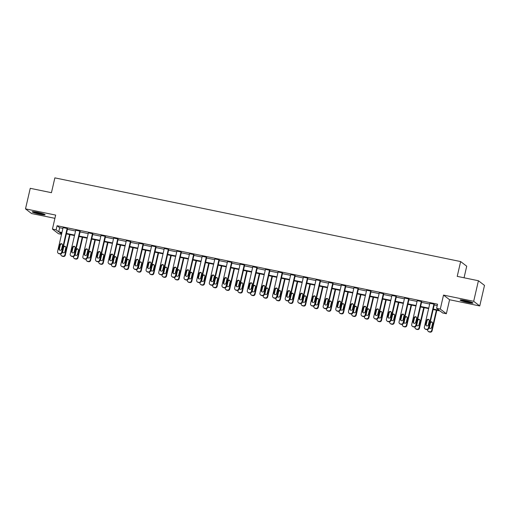 <?xml version="1.0" encoding="UTF-8"?>
<svg xmlns="http://www.w3.org/2000/svg" width="510" height="510" viewBox="0 0 510 510"><rect width="100%" height="100%" fill="white"/><g stroke="black" fill="none" stroke-linecap="round" stroke-linejoin="round"><path stroke-width="0.76" d="M37.389 212.307A6.617 0.682 13 0 1 45.122 214.78A6.617 0.682 13 0 1 39.952 214.27A6.617 0.682 13 0 1 32.219 211.803A6.617 0.682 13 0 1 37.389 212.307M465.298 300.562A6.617 0.682 13 0 1 473.031 303.029A6.617 0.682 13 0 1 467.861 302.526A6.617 0.682 13 0 1 460.128 300.052A6.617 0.682 13 0 1 465.298 300.562M61.531 234.351L58.503 233.727L52.434 229.079L55.66 215.092L25.5 208.877L30.249 188.311L51.446 192.684L54.87 177.875L460.645 261.566L457.221 276.369L478.425 280.742L484.5 285.396L479.751 305.955L473.675 301.308L443.522 295.086L440.289 309.073L446.365 313.72L442.674 312.962L440.073 310.966L433.149 309.538M478.425 280.742L473.675 301.308M25.5 208.877L31.575 213.524L54.908 218.337M443.522 295.086L449.59 299.74L479.751 305.955M449.59 299.74L446.365 313.72M464.049 277.778L466.72 266.214L460.645 261.566M70.813 255.79L71.221 256.109A1.696 1.645 127.4 0 0 71.872 256.402L72.681 256.568A1.696 1.645 127.4 0 0 74.683 255.261L80.197 231.393L79.783 231.075L74.275 254.949A1.696 1.645 -52.6 0 1 72.273 256.256L71.464 256.09A1.696 1.645 -52.6 0 1 70.221 254.107L75.729 230.239L79.783 231.075M96.103 261.012L96.517 261.324A1.696 1.645 127.4 0 0 97.168 261.624L97.977 261.789A1.696 1.645 127.4 0 0 99.979 260.476L105.493 236.608L105.079 236.296L99.571 260.164A1.696 1.645 -52.6 0 1 97.569 261.477L96.76 261.305A1.696 1.645 -52.6 0 1 95.517 259.329L101.025 235.454L105.079 236.296M121.399 266.226L121.814 266.539A1.696 1.645 127.4 0 0 122.464 266.838L123.273 267.004A1.696 1.645 127.4 0 0 125.275 265.697L130.783 241.823L130.375 241.51L124.867 265.378A1.696 1.645 -52.6 0 1 122.865 266.692L122.056 266.526A1.696 1.645 -52.6 0 1 120.813 264.543L126.321 240.675L130.375 241.51M146.695 271.441L147.103 271.76A1.696 1.645 127.4 0 0 147.76 272.053L148.569 272.225A1.696 1.645 127.4 0 0 150.571 270.912L156.079 247.044L155.671 246.725L150.157 270.6A1.696 1.645 -52.6 0 1 148.161 271.906L147.345 271.741A1.696 1.645 -52.6 0 1 146.109 269.758L151.617 245.89L155.671 246.725M171.991 276.662L172.399 276.975A1.696 1.645 127.4 0 0 173.056 277.274L173.865 277.44A1.696 1.645 127.4 0 0 175.867 276.127L181.375 252.259L180.967 251.946L175.453 275.814A1.696 1.645 -52.6 0 1 173.451 277.128L172.641 276.955A1.696 1.645 -52.6 0 1 171.398 274.979L176.913 251.111L180.967 251.946M197.287 281.877L197.695 282.189A1.696 1.645 127.4 0 0 198.345 282.489L199.161 282.655A1.696 1.645 127.4 0 0 201.163 281.348L206.671 257.474L206.263 257.161L200.749 281.029A1.696 1.645 -52.6 0 1 198.747 282.342L197.937 282.177A1.696 1.645 -52.6 0 1 196.694 280.194L202.209 256.326L206.263 257.161M222.583 287.092L222.991 287.41A1.696 1.645 127.4 0 0 223.641 287.704L224.457 287.876A1.696 1.645 127.4 0 0 226.453 286.563L231.967 262.695L231.559 262.376L226.045 286.25A1.696 1.645 -52.6 0 1 224.043 287.557L223.233 287.391A1.696 1.645 -52.6 0 1 221.99 285.415L227.505 261.541L231.559 262.376M247.879 292.313L248.287 292.625A1.696 1.645 127.4 0 0 248.937 292.925L249.747 293.091A1.696 1.645 127.4 0 0 251.749 291.777L257.263 267.909L256.849 267.597L251.341 291.465A1.696 1.645 -52.6 0 1 249.339 292.778L248.529 292.606A1.696 1.645 -52.6 0 1 247.286 290.63L252.794 266.762L256.849 267.597M273.169 297.528L273.583 297.84A1.696 1.645 127.4 0 0 274.233 298.14L275.043 298.305A1.696 1.645 127.4 0 0 277.045 296.998L282.559 273.124L282.145 272.812L276.637 296.68A1.696 1.645 -52.6 0 1 274.635 297.993L273.825 297.827A1.696 1.645 -52.6 0 1 272.582 295.845L278.09 271.977L282.145 272.812M298.465 302.742L298.879 303.061A1.696 1.645 127.4 0 0 299.529 303.354L300.339 303.526A1.696 1.645 127.4 0 0 302.341 302.213L307.849 278.345L307.441 278.026L301.933 301.901A1.696 1.645 -52.6 0 1 299.931 303.208L299.121 303.042A1.696 1.645 -52.6 0 1 297.878 301.066L303.386 277.191L307.441 278.026M323.761 307.963L324.175 308.276A1.696 1.645 127.4 0 0 324.825 308.575L325.635 308.741A1.696 1.645 127.4 0 0 327.637 307.428L333.145 283.56L332.737 283.248L327.229 307.116A1.696 1.645 -52.6 0 1 325.227 308.429L324.411 308.257A1.696 1.645 -52.6 0 1 323.174 306.28L328.682 282.412L332.737 283.248M349.057 313.178L349.465 313.491A1.696 1.645 127.4 0 0 350.121 313.79L350.931 313.956A1.696 1.645 127.4 0 0 352.933 312.649L358.441 288.775L358.033 288.462L352.518 312.33A1.696 1.645 -52.6 0 1 350.517 313.644L349.707 313.478A1.696 1.645 -52.6 0 1 348.47 311.495L353.978 287.627L358.033 288.462M374.353 318.393L374.761 318.712A1.696 1.645 127.4 0 0 375.417 319.005L376.227 319.177A1.696 1.645 127.4 0 0 378.229 317.864L383.737 293.996L383.329 293.677L377.814 317.551A1.696 1.645 -52.6 0 1 375.813 318.858L375.003 318.693A1.696 1.645 -52.6 0 1 373.76 316.716L379.274 292.842L383.329 293.677M399.649 323.614L400.057 323.926A1.696 1.645 127.4 0 0 400.707 324.226L401.523 324.392A1.696 1.645 127.4 0 0 403.525 323.079L409.033 299.211L408.625 298.898L403.11 322.766A1.696 1.645 -52.6 0 1 401.109 324.079L400.299 323.907A1.696 1.645 -52.6 0 1 399.056 321.931L404.57 298.063L408.625 298.898M424.945 328.829L425.353 329.141A1.696 1.645 127.4 0 0 426.003 329.441L426.813 329.607A1.696 1.645 127.4 0 0 428.814 328.3L434.329 304.425L433.914 304.113L428.406 327.981A1.696 1.645 -52.6 0 1 426.405 329.294L425.595 329.128A1.696 1.645 -52.6 0 1 424.352 327.146L429.866 303.278L433.914 304.113M433.258 309.073L439.206 310.303L436.598 308.308L437.548 304.196L57.069 225.726L59.67 227.715L62.908 228.384M67.422 229.315L75.556 230.992M80.07 231.922L88.204 233.605M92.718 234.536L100.852 236.213M105.366 237.144L113.5 238.82M118.014 239.751L126.148 241.428M130.662 242.358L138.796 244.035M143.31 244.966L151.445 246.642M155.958 247.573L164.092 249.256M168.606 250.187L176.74 251.863M181.254 252.794L189.388 254.471M193.902 255.402L202.03 257.078M206.55 258.009L214.678 259.686M219.198 260.616L227.326 262.293M231.846 263.23L239.974 264.907M244.488 265.837L252.622 267.514M257.136 268.445L265.27 270.122M269.784 271.052L277.918 272.729M282.432 273.66L290.566 275.336M295.08 276.267L303.214 277.944M307.728 278.881L315.862 280.557M320.376 281.488L328.51 283.165M333.024 284.095L341.158 285.772M345.672 286.703L353.806 288.38M358.32 289.31L366.454 290.987M370.968 291.918L379.102 293.594M383.616 294.531L391.744 296.208M396.264 297.139L404.392 298.815M408.912 299.746L417.04 301.423M421.56 302.353L429.688 304.03M434.201 304.961L437.229 305.586M412.297 326.221L412.705 326.534A1.696 1.645 127.4 0 0 413.355 326.833L414.171 326.999A1.696 1.645 127.4 0 0 416.166 325.692L421.681 301.818L421.266 301.506L415.758 325.374A1.696 1.645 -52.6 0 1 413.757 326.687L412.947 326.521A1.696 1.645 -52.6 0 1 411.704 324.538L417.218 300.67L421.266 301.506M387.001 321.007L387.409 321.319A1.696 1.645 127.4 0 0 388.059 321.619L388.875 321.784A1.696 1.645 127.4 0 0 390.877 320.471L396.385 296.603L395.977 296.291L390.462 320.159A1.696 1.645 -52.6 0 1 388.461 321.466L387.651 321.3A1.696 1.645 -52.6 0 1 386.408 319.324L391.922 295.449L395.977 296.291M361.705 315.786L362.113 316.104A1.696 1.645 127.4 0 0 362.769 316.398L363.579 316.563A1.696 1.645 127.4 0 0 365.581 315.256L371.089 291.388L370.681 291.07L365.166 314.944A1.696 1.645 -52.6 0 1 363.165 316.251L362.355 316.085A1.696 1.645 -52.6 0 1 361.112 314.103L366.626 290.235L370.681 291.07M336.409 310.571L336.817 310.883A1.696 1.645 127.4 0 0 337.473 311.183L338.283 311.349A1.696 1.645 127.4 0 0 340.285 310.035L345.793 286.167L345.385 285.855L339.87 309.723A1.696 1.645 -52.6 0 1 337.875 311.036L337.059 310.87A1.696 1.645 -52.6 0 1 335.822 308.888L341.33 285.02L345.385 285.855M311.113 305.356L311.527 305.668A1.696 1.645 127.4 0 0 312.177 305.968L312.987 306.134A1.696 1.645 127.4 0 0 314.989 304.821L320.497 280.953L320.089 280.64L314.581 304.508A1.696 1.645 -52.6 0 1 312.579 305.815L311.763 305.649A1.696 1.645 -52.6 0 1 310.526 303.673L316.034 279.799L320.089 280.64M285.817 300.135L286.231 300.454A1.696 1.645 127.4 0 0 286.881 300.747L287.691 300.913A1.696 1.645 127.4 0 0 289.693 299.606L295.207 275.731L294.793 275.419L289.285 299.293A1.696 1.645 -52.6 0 1 287.283 300.6L286.473 300.435A1.696 1.645 -52.6 0 1 285.23 298.452L290.738 274.584L294.793 275.419M260.521 294.92L260.935 295.233A1.696 1.645 127.4 0 0 261.585 295.532L262.395 295.698A1.696 1.645 127.4 0 0 264.397 294.385L269.911 270.517L269.497 270.204L263.989 294.072A1.696 1.645 -52.6 0 1 261.987 295.386L261.177 295.22A1.696 1.645 -52.6 0 1 259.934 293.237L265.442 269.369L269.497 270.204M235.231 289.705L235.639 290.018A1.696 1.645 127.4 0 0 236.289 290.311L237.099 290.483A1.696 1.645 127.4 0 0 239.101 289.17L244.615 265.302L244.201 264.99L238.693 288.858A1.696 1.645 -52.6 0 1 236.691 290.164L235.881 289.999A1.696 1.645 -52.6 0 1 234.638 288.022L240.153 264.148L244.201 264.99M209.935 284.484L210.343 284.803A1.696 1.645 127.4 0 0 210.993 285.096L211.809 285.262A1.696 1.645 127.4 0 0 213.811 283.955L219.319 260.081L218.911 259.769L213.397 283.637A1.696 1.645 -52.6 0 1 211.395 284.95L210.585 284.784A1.696 1.645 -52.6 0 1 209.342 282.801L214.857 258.933L218.911 259.769M184.639 279.27L185.047 279.582A1.696 1.645 127.4 0 0 185.704 279.882L186.513 280.047A1.696 1.645 127.4 0 0 188.515 278.734L194.023 254.866L193.615 254.554L188.101 278.422A1.696 1.645 -52.6 0 1 186.099 279.735L185.289 279.569A1.696 1.645 -52.6 0 1 184.046 277.587L189.561 253.719L193.615 254.554M159.343 274.055L159.751 274.367A1.696 1.645 127.4 0 0 160.408 274.66L161.217 274.833A1.696 1.645 127.4 0 0 163.219 273.519L168.727 249.651L168.319 249.333L162.805 273.207A1.696 1.645 -52.6 0 1 160.803 274.514L159.993 274.348A1.696 1.645 -52.6 0 1 158.757 272.372L164.265 248.498L168.319 249.333M134.047 268.834L134.461 269.146A1.696 1.645 127.4 0 0 135.112 269.446L135.921 269.611A1.696 1.645 127.4 0 0 137.923 268.305L143.431 244.43L143.023 244.118L137.515 267.986A1.696 1.645 -52.6 0 1 135.513 269.299L134.697 269.133A1.696 1.645 -52.6 0 1 133.461 267.151L138.969 243.283L143.023 244.118M108.751 263.619L109.165 263.931A1.696 1.645 127.4 0 0 109.816 264.231L110.625 264.397A1.696 1.645 127.4 0 0 112.627 263.083L118.141 239.215L117.727 238.903L112.219 262.771A1.696 1.645 -52.6 0 1 110.217 264.084L109.408 263.912A1.696 1.645 -52.6 0 1 108.165 261.936L113.673 238.068L117.727 238.903M83.455 258.404L83.87 258.717A1.696 1.645 127.4 0 0 84.52 259.01L85.329 259.182A1.696 1.645 127.4 0 0 87.331 257.869L92.845 234.001L92.431 233.682L86.923 257.556A1.696 1.645 -52.6 0 1 84.921 258.863L84.112 258.697A1.696 1.645 -52.6 0 1 82.869 256.721L88.377 232.847L92.431 233.682M58.165 253.183L58.573 253.495A1.696 1.645 127.4 0 0 59.224 253.795L60.033 253.961A1.696 1.645 127.4 0 0 62.035 252.654L67.549 228.78L67.135 228.467L61.627 252.335A1.696 1.645 -52.6 0 1 59.625 253.648L58.816 253.483A1.696 1.645 -52.6 0 1 57.573 251.5L63.087 227.632L67.135 228.467M436.598 308.308L440.289 309.073M52.434 229.079L56.119 229.838L58.72 231.833L61.959 232.496M57.069 225.726L56.119 229.838M66.472 233.427L74.607 235.11M79.12 236.041L87.255 237.717M91.768 238.648L99.903 240.325M104.416 241.255L112.551 242.932M117.064 243.863L125.199 245.54M129.712 246.47L137.847 248.147M142.36 249.078L150.495 250.761M155.008 251.691L163.143 253.368M167.656 254.299L175.791 255.975M180.304 256.906L188.439 258.583M192.952 259.513L201.087 261.19M205.6 262.121L213.728 263.798M218.248 264.728L226.376 266.411M230.896 267.342L239.024 269.019M243.544 269.949L251.672 271.626M256.186 272.557L264.32 274.233M268.834 275.164L276.968 276.841M281.482 277.772L289.616 279.448M294.13 280.379L302.264 282.062M306.778 282.993L314.912 284.669M319.426 285.6L327.56 287.277M332.074 288.207L340.208 289.884M344.722 290.815L352.856 292.491M357.37 293.422L365.504 295.099M370.018 296.036L378.152 297.712M382.666 298.643L390.8 300.32M395.314 301.251L403.442 302.927M407.962 303.858L416.09 305.535M420.61 306.465L428.738 308.142M61.85 232.962L59.593 232.496L61.608 234.039M428.629 308.607L420.501 306.931M415.988 306L407.853 304.323M403.34 303.393L395.205 301.716M390.692 300.785L382.557 299.109M378.044 298.171L369.909 296.495M365.396 295.564L357.261 293.887M352.748 292.957L344.613 291.28M340.1 290.349L331.965 288.673M327.452 287.742L319.317 286.065M314.804 285.135L306.669 283.458M302.156 282.521L294.021 280.844M289.508 279.913L281.38 278.237M276.86 277.306L268.732 275.63M264.212 274.699L256.084 273.022M251.564 272.091L243.436 270.415M238.922 269.484L230.788 267.801M226.274 266.87L218.14 265.194M213.626 264.263L205.492 262.586M200.978 261.655L192.844 259.979M188.33 259.048L180.196 257.372M175.682 256.441L167.548 254.764M163.034 253.833L154.9 252.15M150.386 251.22L142.252 249.543M137.738 248.612L129.604 246.936M125.09 246.005L116.956 244.328M112.442 243.397L104.308 241.721M99.794 240.79L91.666 239.113M87.146 238.183L79.018 236.5M74.498 235.569L66.37 233.892M59.67 227.715L58.72 231.833M428.362 324.87A1.358 1.32 127.4 0 1 426.239 325.68A1.358 1.32 127.4 0 1 425.767 324.334L426.679 320.388A1.358 1.32 127.4 0 1 428.802 319.579A1.358 1.32 127.4 0 1 429.273 320.924L428.362 324.87M426.462 325.82A1.358 1.32 127.4 0 1 426.175 324.653L427.087 320.701A1.358 1.32 127.4 0 1 428.986 319.757M436.375 310.207L431.689 330.499A1.696 1.645 -52.6 0 1 429.688 331.806L428.878 331.64A1.696 1.645 -52.6 0 1 427.635 329.664L427.661 329.562M436.834 310.303L432.097 330.811A1.696 1.645 127.4 0 1 430.102 332.125L429.286 331.953A1.696 1.645 127.4 0 1 428.636 331.659L428.228 331.341M432.27 322.269A1.358 1.32 -52.6 0 0 430.37 323.219L429.458 327.165A1.358 1.32 -52.6 0 0 429.745 328.332M429.031 327.369A1.358 1.32 -52.6 0 0 431.645 327.388L432.556 323.436A1.358 1.32 -52.6 0 0 430.172 322.422M415.714 322.263A1.358 1.32 127.4 0 1 413.591 323.072A1.358 1.32 127.4 0 1 413.119 321.727L414.031 317.781A1.358 1.32 127.4 0 1 416.154 316.971A1.358 1.32 127.4 0 1 416.625 318.316L415.714 322.263M413.814 323.212A1.358 1.32 127.4 0 1 413.527 322.039L414.439 318.093A1.358 1.32 127.4 0 1 416.339 317.15M403.066 319.655A1.358 1.32 127.4 0 1 400.943 320.465A1.358 1.32 127.4 0 1 400.471 319.12L401.383 315.174A1.358 1.32 127.4 0 1 403.506 314.364A1.358 1.32 127.4 0 1 403.977 315.709L403.066 319.655M401.166 320.599A1.358 1.32 127.4 0 1 400.879 319.432L401.791 315.486A1.358 1.32 127.4 0 1 403.697 314.536M423.727 307.594L419.041 327.892A1.696 1.645 -52.6 0 1 417.04 329.199L416.23 329.033A1.696 1.645 -52.6 0 1 414.987 327.05L415.012 326.955M424.186 307.689L419.456 328.204A1.696 1.645 127.4 0 1 417.454 329.511L416.638 329.345A1.696 1.645 127.4 0 1 415.988 329.052L415.58 328.733M419.628 319.662A1.358 1.32 -52.6 0 0 417.722 320.605L416.81 324.558A1.358 1.32 -52.6 0 0 417.097 325.724M416.383 324.762A1.358 1.32 -52.6 0 0 418.997 324.774L419.908 320.828A1.358 1.32 -52.6 0 0 417.524 319.815M411.079 304.986L406.393 325.278A1.696 1.645 -52.6 0 1 404.392 326.591L403.582 326.425A1.696 1.645 -52.6 0 1 402.339 324.443L402.364 324.347M411.538 305.082L406.808 325.597A1.696 1.645 127.4 0 1 404.806 326.904L403.99 326.738A1.696 1.645 127.4 0 1 403.34 326.438L402.932 326.126M406.98 317.054A1.358 1.32 -52.6 0 0 405.074 317.998L404.162 321.95A1.358 1.32 -52.6 0 0 404.449 323.117M403.735 322.154A1.358 1.32 -52.6 0 0 406.349 322.167L407.26 318.221A1.358 1.32 -52.6 0 0 404.876 317.207M471.731 302.296A5.731 0.593 13 0 1 462.544 300.333A5.731 0.593 13 0 1 461.62 299.963M464.1 300.326A5.304 0.548 -167 0 0 469.347 301.537M461.072 299.918A6.579 0.682 -167 0 0 461.926 300.25A6.579 0.682 -167 0 0 472.241 302.5M43.822 214.041A5.731 0.593 13 0 1 34.635 212.077A5.731 0.593 13 0 1 33.711 211.707M36.191 212.077A5.304 0.548 -167 0 0 41.438 213.288M33.163 211.669A6.579 0.682 -167 0 0 34.017 211.994A6.579 0.682 -167 0 0 44.332 214.245M390.418 317.048A1.358 1.32 127.4 0 1 388.295 317.858A1.358 1.32 127.4 0 1 387.823 316.512L388.735 312.566A1.358 1.32 127.4 0 1 390.858 311.75A1.358 1.32 127.4 0 1 391.329 313.095L390.418 317.048M388.518 317.991A1.358 1.32 127.4 0 1 388.231 316.825L389.143 312.879A1.358 1.32 127.4 0 1 391.049 311.929M398.431 302.379L393.745 322.671A1.696 1.645 -52.6 0 1 391.744 323.984L390.934 323.818A1.696 1.645 -52.6 0 1 389.691 321.835L389.716 321.733M398.89 302.475L394.16 322.983A1.696 1.645 127.4 0 1 392.158 324.296L391.348 324.13A1.696 1.645 127.4 0 1 390.692 323.831L390.284 323.519M394.332 314.447A1.358 1.32 -52.6 0 0 392.426 315.39L391.514 319.337A1.358 1.32 -52.6 0 0 391.801 320.509M391.087 319.547A1.358 1.32 -52.6 0 0 393.701 319.56L394.612 315.613A1.358 1.32 -52.6 0 0 392.228 314.6M377.77 314.44A1.358 1.32 127.4 0 1 375.647 315.25A1.358 1.32 127.4 0 1 375.175 313.905L376.087 309.952A1.358 1.32 127.4 0 1 378.21 309.143A1.358 1.32 127.4 0 1 378.681 310.488L377.77 314.44M375.87 315.384A1.358 1.32 127.4 0 1 375.583 314.217L376.495 310.271A1.358 1.32 127.4 0 1 378.401 309.321M385.783 299.772L381.097 320.063A1.696 1.645 -52.6 0 1 379.096 321.376L378.286 321.204A1.696 1.645 -52.6 0 1 377.043 319.228L377.068 319.126M386.248 299.867L381.512 320.376A1.696 1.645 127.4 0 1 379.51 321.689L378.7 321.523A1.696 1.645 127.4 0 1 378.044 321.224L377.636 320.911M381.684 311.833A1.358 1.32 -52.6 0 0 379.784 312.783L378.873 316.729A1.358 1.32 -52.6 0 0 379.153 317.896M378.439 316.933A1.358 1.32 -52.6 0 0 381.053 316.952L381.964 313.006A1.358 1.32 -52.6 0 0 379.58 311.992M365.122 311.827A1.358 1.32 127.4 0 1 362.999 312.643A1.358 1.32 127.4 0 1 362.527 311.298L363.439 307.345A1.358 1.32 127.4 0 1 365.562 306.535A1.358 1.32 127.4 0 1 366.033 307.881L365.122 311.827M363.222 312.777A1.358 1.32 127.4 0 1 362.942 311.61L363.853 307.657A1.358 1.32 127.4 0 1 365.753 306.714M373.135 297.164L368.45 317.456A1.696 1.645 -52.6 0 1 366.448 318.763L365.638 318.597A1.696 1.645 -52.6 0 1 364.401 316.621L364.42 316.519M373.6 297.26L368.864 317.768A1.696 1.645 127.4 0 1 366.862 319.081L366.053 318.909A1.696 1.645 127.4 0 1 365.396 318.616L364.988 318.304M369.036 309.226A1.358 1.32 -52.6 0 0 367.136 310.176L366.225 314.122A1.358 1.32 -52.6 0 0 366.505 315.288M365.791 314.326A1.358 1.32 -52.6 0 0 368.405 314.345L369.317 310.392A1.358 1.32 -52.6 0 0 366.932 309.379M352.474 309.219A1.358 1.32 127.4 0 1 350.351 310.029A1.358 1.32 127.4 0 1 349.879 308.684L350.791 304.738A1.358 1.32 127.4 0 1 352.914 303.928A1.358 1.32 127.4 0 1 353.385 305.273L352.474 309.219M350.574 310.169A1.358 1.32 127.4 0 1 350.293 309.003L351.205 305.05A1.358 1.32 127.4 0 1 353.105 304.107M360.487 294.557L355.801 314.849A1.696 1.645 -52.6 0 1 353.806 316.155L352.99 315.99A1.696 1.645 -52.6 0 1 351.753 314.013L351.772 313.911M360.952 294.652L356.216 315.161A1.696 1.645 127.4 0 1 354.214 316.474L353.404 316.302A1.696 1.645 127.4 0 1 352.748 316.009L352.34 315.69M356.388 306.618A1.358 1.32 -52.6 0 0 354.488 307.568L353.577 311.514A1.358 1.32 -52.6 0 0 353.857 312.681M353.143 311.718A1.358 1.32 -52.6 0 0 355.757 311.737L356.668 307.785A1.358 1.32 -52.6 0 0 354.291 306.771M339.826 306.612A1.358 1.32 127.4 0 1 337.703 307.422A1.358 1.32 127.4 0 1 337.231 306.076L338.143 302.13A1.358 1.32 127.4 0 1 340.266 301.321A1.358 1.32 127.4 0 1 340.737 302.666L339.826 306.612M337.926 307.562A1.358 1.32 127.4 0 1 337.645 306.389L338.557 302.443A1.358 1.32 127.4 0 1 340.457 301.499M347.839 291.943L343.16 312.235A1.696 1.645 -52.6 0 1 341.158 313.548L340.342 313.382A1.696 1.645 -52.6 0 1 339.105 311.4L339.125 311.304M348.304 292.039L343.568 312.553A1.696 1.645 127.4 0 1 341.566 313.86L340.756 313.695A1.696 1.645 127.4 0 1 340.106 313.401L339.692 313.083M343.74 304.011A1.358 1.32 -52.6 0 0 341.84 304.954L340.929 308.907A1.358 1.32 -52.6 0 0 341.209 310.074M340.495 309.111A1.358 1.32 -52.6 0 0 343.109 309.124L344.02 305.178A1.358 1.32 -52.6 0 0 341.643 304.164M327.178 304.005A1.358 1.32 127.4 0 1 325.055 304.814A1.358 1.32 127.4 0 1 324.583 303.469L325.495 299.523A1.358 1.32 127.4 0 1 327.618 298.713A1.358 1.32 127.4 0 1 328.089 300.058L327.178 304.005M325.278 304.948A1.358 1.32 127.4 0 1 324.998 303.781L325.909 299.835A1.358 1.32 127.4 0 1 327.809 298.885M335.191 289.336L330.512 309.627A1.696 1.645 -52.6 0 1 328.51 310.941L327.694 310.775A1.696 1.645 -52.6 0 1 326.457 308.792L326.476 308.69M335.656 289.431L330.92 309.946A1.696 1.645 127.4 0 1 328.918 311.253L328.108 311.087A1.696 1.645 127.4 0 1 327.458 310.788L327.044 310.475M331.092 301.404A1.358 1.32 -52.6 0 0 329.192 302.347L328.281 306.3A1.358 1.32 -52.6 0 0 328.561 307.466M327.853 306.504A1.358 1.32 -52.6 0 0 330.461 306.516L331.372 302.57A1.358 1.32 -52.6 0 0 328.995 301.557M314.53 301.397A1.358 1.32 127.4 0 1 312.407 302.207A1.358 1.32 127.4 0 1 311.935 300.862L312.847 296.916A1.358 1.32 127.4 0 1 314.97 296.1A1.358 1.32 127.4 0 1 315.441 297.445L314.53 301.397M312.63 302.341A1.358 1.32 127.4 0 1 312.349 301.174L313.261 297.228A1.358 1.32 127.4 0 1 315.161 296.278M322.549 286.728L317.864 307.02A1.696 1.645 -52.6 0 1 315.862 308.333L315.052 308.167A1.696 1.645 -52.6 0 1 313.809 306.185L313.828 306.083M323.008 286.824L318.272 307.332A1.696 1.645 127.4 0 1 316.27 308.646L315.46 308.48A1.696 1.645 127.4 0 1 314.81 308.18L314.396 307.868M318.444 298.796A1.358 1.32 -52.6 0 0 316.544 299.74L315.633 303.686A1.358 1.32 -52.6 0 0 315.913 304.859M315.205 303.89A1.358 1.32 -52.6 0 0 317.813 303.909L318.724 299.963A1.358 1.32 -52.6 0 0 316.347 298.949M301.882 298.79A1.358 1.32 127.4 0 1 299.759 299.599A1.358 1.32 127.4 0 1 299.287 298.254L300.199 294.302A1.358 1.32 127.4 0 1 302.322 293.492A1.358 1.32 127.4 0 1 302.793 294.837L301.882 298.79M299.982 299.733A1.358 1.32 127.4 0 1 299.702 298.567L300.613 294.621A1.358 1.32 127.4 0 1 302.513 293.671M309.901 284.121L305.216 304.413A1.696 1.645 -52.6 0 1 303.214 305.726L302.404 305.554A1.696 1.645 -52.6 0 1 301.161 303.577L301.18 303.476M310.36 284.217L305.624 304.725A1.696 1.645 127.4 0 1 303.622 306.038L302.812 305.873A1.696 1.645 127.4 0 1 302.162 305.573L301.748 305.26M305.796 296.183A1.358 1.32 -52.6 0 0 303.896 297.132L302.985 301.078A1.358 1.32 -52.6 0 0 303.265 302.245M302.558 301.282A1.358 1.32 -52.6 0 0 305.171 301.302L306.076 297.355A1.358 1.32 -52.6 0 0 303.699 296.342M289.24 296.176A1.358 1.32 127.4 0 1 287.117 296.992A1.358 1.32 127.4 0 1 286.645 295.641L287.557 291.695A1.358 1.32 127.4 0 1 289.674 290.885A1.358 1.32 127.4 0 1 290.145 292.23L289.24 296.176M287.334 297.126A1.358 1.32 127.4 0 1 287.053 295.959L287.965 292.007A1.358 1.32 127.4 0 1 289.865 291.063M297.253 281.514L292.568 301.805A1.696 1.645 -52.6 0 1 290.566 303.112L289.756 302.946A1.696 1.645 -52.6 0 1 288.513 300.97L288.539 300.868M297.712 281.609L292.976 302.118A1.696 1.645 127.4 0 1 290.974 303.431L290.164 303.259A1.696 1.645 127.4 0 1 289.514 302.965L289.1 302.653M293.148 293.575A1.358 1.32 -52.6 0 0 291.248 294.525L290.337 298.471A1.358 1.32 -52.6 0 0 290.617 299.638M289.909 298.675A1.358 1.32 -52.6 0 0 292.523 298.694L293.435 294.742A1.358 1.32 -52.6 0 0 291.051 293.728M276.592 293.569A1.358 1.32 127.4 0 1 274.469 294.378A1.358 1.32 127.4 0 1 273.998 293.033L274.909 289.087A1.358 1.32 127.4 0 1 277.032 288.277A1.358 1.32 127.4 0 1 277.504 289.623L276.592 293.569M274.686 294.519A1.358 1.32 127.4 0 1 274.405 293.352L275.317 289.399A1.358 1.32 127.4 0 1 277.217 288.456M284.606 278.906L279.92 299.198A1.696 1.645 -52.6 0 1 277.918 300.505L277.108 300.339A1.696 1.645 -52.6 0 1 275.865 298.356L275.891 298.261M285.065 278.995L280.328 299.51A1.696 1.645 127.4 0 1 278.326 300.823L277.516 300.651A1.696 1.645 127.4 0 1 276.866 300.358L276.452 300.039M280.5 290.968A1.358 1.32 -52.6 0 0 278.6 291.918L277.689 295.864A1.358 1.32 -52.6 0 0 277.969 297.03M277.262 296.068A1.358 1.32 -52.6 0 0 279.875 296.087L280.787 292.134A1.358 1.32 -52.6 0 0 278.403 291.121M263.944 290.961A1.358 1.32 127.4 0 1 261.821 291.771A1.358 1.32 127.4 0 1 261.349 290.426L262.261 286.48A1.358 1.32 127.4 0 1 264.384 285.67A1.358 1.32 127.4 0 1 264.856 287.015L263.944 290.961M262.038 291.911A1.358 1.32 127.4 0 1 261.757 290.738L262.669 286.792A1.358 1.32 127.4 0 1 264.569 285.849M271.957 276.292L267.272 296.584A1.696 1.645 -52.6 0 1 265.27 297.897L264.46 297.732A1.696 1.645 -52.6 0 1 263.217 295.749L263.243 295.653M272.416 276.388L267.68 296.903A1.696 1.645 127.4 0 1 265.678 298.21L264.868 298.044A1.696 1.645 127.4 0 1 264.218 297.744L263.81 297.432M267.852 288.36A1.358 1.32 -52.6 0 0 265.952 289.304L265.041 293.256A1.358 1.32 -52.6 0 0 265.321 294.423M264.613 293.46A1.358 1.32 -52.6 0 0 267.227 293.473L268.139 289.527A1.358 1.32 -52.6 0 0 265.755 288.513M251.296 288.354A1.358 1.32 127.4 0 1 249.173 289.164A1.358 1.32 127.4 0 1 248.701 287.818L249.613 283.872A1.358 1.32 127.4 0 1 251.736 283.056A1.358 1.32 127.4 0 1 252.208 284.408L251.296 288.354M249.39 289.298A1.358 1.32 127.4 0 1 249.109 288.131L250.021 284.185A1.358 1.32 127.4 0 1 251.921 283.235M259.309 273.685L254.624 293.977A1.696 1.645 -52.6 0 1 252.622 295.29L251.812 295.124A1.696 1.645 -52.6 0 1 250.569 293.142L250.595 293.04M259.769 273.781L255.032 294.295A1.696 1.645 127.4 0 1 253.03 295.602L252.22 295.437A1.696 1.645 127.4 0 1 251.57 295.137L251.162 294.825M255.204 285.753A1.358 1.32 -52.6 0 0 253.304 286.697L252.393 290.649A1.358 1.32 -52.6 0 0 252.679 291.816M251.965 290.853A1.358 1.32 -52.6 0 0 254.579 290.866L255.491 286.92A1.358 1.32 -52.6 0 0 253.107 285.906M238.648 285.747A1.358 1.32 127.4 0 1 236.525 286.556A1.358 1.32 127.4 0 1 236.053 285.211L236.965 281.259A1.358 1.32 127.4 0 1 239.088 280.449A1.358 1.32 127.4 0 1 239.56 281.794L238.648 285.747M236.748 286.69A1.358 1.32 127.4 0 1 236.462 285.523L237.373 281.577A1.358 1.32 127.4 0 1 239.273 280.627M246.661 271.078L241.976 291.369A1.696 1.645 -52.6 0 1 239.974 292.683L239.165 292.51A1.696 1.645 -52.6 0 1 237.921 290.534L237.947 290.432M247.12 271.173L242.384 291.682A1.696 1.645 127.4 0 1 240.388 292.995L239.572 292.829A1.696 1.645 127.4 0 1 238.922 292.53L238.514 292.217M242.562 283.146A1.358 1.32 -52.6 0 0 240.656 284.089L239.745 288.035A1.358 1.32 -52.6 0 0 240.031 289.208M239.317 288.239A1.358 1.32 -52.6 0 0 241.931 288.258L242.843 284.312A1.358 1.32 -52.6 0 0 240.459 283.299M226 283.139A1.358 1.32 127.4 0 1 223.877 283.949A1.358 1.32 127.4 0 1 223.405 282.604L224.317 278.651A1.358 1.32 127.4 0 1 226.44 277.842A1.358 1.32 127.4 0 1 226.912 279.187L226 283.139M224.1 284.083A1.358 1.32 127.4 0 1 223.813 282.916L224.725 278.97A1.358 1.32 127.4 0 1 226.625 278.02M234.013 268.47L229.328 288.762A1.696 1.645 -52.6 0 1 227.326 290.075L226.516 289.903A1.696 1.645 -52.6 0 1 225.273 287.927L225.299 287.825M234.472 268.566L229.742 289.074A1.696 1.645 127.4 0 1 227.74 290.388L226.924 290.222A1.696 1.645 127.4 0 1 226.274 289.922L225.866 289.61M229.914 280.532A1.358 1.32 -52.6 0 0 228.008 281.482L227.097 285.428A1.358 1.32 -52.6 0 0 227.383 286.594M226.669 285.632A1.358 1.32 -52.6 0 0 229.283 285.651L230.195 281.705A1.358 1.32 -52.6 0 0 227.811 280.685M213.352 280.525A1.358 1.32 127.4 0 1 211.229 281.341A1.358 1.32 127.4 0 1 210.757 279.99L211.669 276.044A1.358 1.32 127.4 0 1 213.792 275.234A1.358 1.32 127.4 0 1 214.264 276.579L213.352 280.525M211.452 281.475A1.358 1.32 127.4 0 1 211.165 280.309L212.077 276.356A1.358 1.32 127.4 0 1 213.983 275.413M221.365 265.863L216.68 286.155A1.696 1.645 -52.6 0 1 214.678 287.462L213.868 287.296A1.696 1.645 -52.6 0 1 212.625 285.32L212.651 285.217M221.824 265.959L217.094 286.467A1.696 1.645 127.4 0 1 215.092 287.78L214.276 287.608A1.696 1.645 127.4 0 1 213.626 287.315L213.218 287.002M217.266 277.924A1.358 1.32 -52.6 0 0 215.36 278.874L214.449 282.82A1.358 1.32 -52.6 0 0 214.735 283.987M214.022 283.024A1.358 1.32 -52.6 0 0 216.635 283.044L217.547 279.091A1.358 1.32 -52.6 0 0 215.163 278.077M200.704 277.918A1.358 1.32 127.4 0 1 198.581 278.728A1.358 1.32 127.4 0 1 198.109 277.383L199.021 273.436A1.358 1.32 127.4 0 1 201.144 272.627A1.358 1.32 127.4 0 1 201.616 273.972L200.704 277.918M198.804 278.868A1.358 1.32 127.4 0 1 198.517 277.701L199.429 273.749A1.358 1.32 127.4 0 1 201.335 272.805M208.717 263.256L204.032 283.547A1.696 1.645 -52.6 0 1 202.03 284.854L201.22 284.688A1.696 1.645 -52.6 0 1 199.977 282.706L200.003 282.61M209.176 263.345L204.446 283.86A1.696 1.645 127.4 0 1 202.444 285.166L201.635 285.001A1.696 1.645 127.4 0 1 200.978 284.707L200.57 284.389M204.618 275.317A1.358 1.32 -52.6 0 0 202.712 276.267L201.801 280.213A1.358 1.32 -52.6 0 0 202.087 281.38M201.373 280.417A1.358 1.32 -52.6 0 0 203.987 280.436L204.899 276.484A1.358 1.32 -52.6 0 0 202.515 275.47M188.056 275.311A1.358 1.32 127.4 0 1 185.933 276.12A1.358 1.32 127.4 0 1 185.462 274.775L186.373 270.829A1.358 1.32 127.4 0 1 188.496 270.019A1.358 1.32 127.4 0 1 188.968 271.365L188.056 275.311M186.156 276.261A1.358 1.32 127.4 0 1 185.869 275.088L186.781 271.141A1.358 1.32 127.4 0 1 188.687 270.198M196.069 260.642L191.384 280.933A1.696 1.645 -52.6 0 1 189.382 282.247L188.572 282.081A1.696 1.645 -52.6 0 1 187.329 280.098L187.355 280.003M196.535 260.737L191.798 281.252A1.696 1.645 127.4 0 1 189.797 282.559L188.987 282.393A1.696 1.645 127.4 0 1 188.33 282.094L187.922 281.781M191.97 272.71A1.358 1.32 -52.6 0 0 190.071 273.653L189.159 277.606A1.358 1.32 -52.6 0 0 189.44 278.772M188.726 277.81A1.358 1.32 -52.6 0 0 191.339 277.822L192.251 273.876A1.358 1.32 -52.6 0 0 189.867 272.863M175.408 272.703A1.358 1.32 127.4 0 1 173.285 273.513A1.358 1.32 127.4 0 1 172.813 272.168L173.725 268.222A1.358 1.32 127.4 0 1 175.848 267.406A1.358 1.32 127.4 0 1 176.32 268.757L175.408 272.703M173.508 273.647A1.358 1.32 127.4 0 1 173.228 272.48L174.139 268.534A1.358 1.32 127.4 0 1 176.039 267.584M183.422 258.034L178.736 278.326A1.696 1.645 -52.6 0 1 176.734 279.639L175.924 279.474A1.696 1.645 -52.6 0 1 174.688 277.491L174.707 277.389M183.887 258.13L179.15 278.645A1.696 1.645 127.4 0 1 177.148 279.952L176.339 279.786A1.696 1.645 127.4 0 1 175.682 279.486L175.274 279.174M179.322 270.102A1.358 1.32 -52.6 0 0 177.423 271.046L176.511 274.998A1.358 1.32 -52.6 0 0 176.791 276.165M176.077 275.202A1.358 1.32 -52.6 0 0 178.691 275.215L179.603 271.269A1.358 1.32 -52.6 0 0 177.219 270.255M162.76 270.096A1.358 1.32 127.4 0 1 160.637 270.906A1.358 1.32 127.4 0 1 160.166 269.56L161.077 265.608A1.358 1.32 127.4 0 1 163.2 264.798A1.358 1.32 127.4 0 1 163.672 266.144L162.76 270.096M160.86 271.039A1.358 1.32 127.4 0 1 160.58 269.873L161.491 265.927A1.358 1.32 127.4 0 1 163.391 264.977M170.773 255.427L166.088 275.719A1.696 1.645 -52.6 0 1 164.092 277.032L163.276 276.86A1.696 1.645 -52.6 0 1 162.04 274.884L162.059 274.782M171.239 255.523L166.502 276.031A1.696 1.645 127.4 0 1 164.5 277.344L163.691 277.179A1.696 1.645 127.4 0 1 163.034 276.879L162.626 276.567M166.674 267.489A1.358 1.32 -52.6 0 0 164.775 268.438L163.863 272.385A1.358 1.32 -52.6 0 0 164.143 273.558M163.429 272.589A1.358 1.32 -52.6 0 0 166.043 272.608L166.955 268.662A1.358 1.32 -52.6 0 0 164.577 267.648M150.112 267.489A1.358 1.32 127.4 0 1 147.989 268.298A1.358 1.32 127.4 0 1 147.517 266.953L148.429 263.001A1.358 1.32 127.4 0 1 150.552 262.191A1.358 1.32 127.4 0 1 151.024 263.536L150.112 267.489M148.212 268.432A1.358 1.32 127.4 0 1 147.932 267.265L148.843 263.319A1.358 1.32 127.4 0 1 150.743 262.369M158.125 252.82L153.446 273.111A1.696 1.645 -52.6 0 1 151.445 274.425L150.629 274.252A1.696 1.645 -52.6 0 1 149.392 272.276L149.411 272.174M158.591 252.915L153.854 273.424A1.696 1.645 127.4 0 1 151.852 274.737L151.043 274.571A1.696 1.645 127.4 0 1 150.393 274.272L149.978 273.959M154.026 264.881A1.358 1.32 -52.6 0 0 152.127 265.831L151.215 269.777A1.358 1.32 -52.6 0 0 151.495 270.944M150.781 269.981A1.358 1.32 -52.6 0 0 153.395 270L154.307 266.048A1.358 1.32 -52.6 0 0 151.929 265.034M137.464 264.875A1.358 1.32 127.4 0 1 135.341 265.691A1.358 1.32 127.4 0 1 134.869 264.339L135.781 260.393A1.358 1.32 127.4 0 1 137.904 259.584A1.358 1.32 127.4 0 1 138.376 260.929L137.464 264.875M135.564 265.825A1.358 1.32 127.4 0 1 135.284 264.658L136.195 260.706A1.358 1.32 127.4 0 1 138.095 259.762M145.477 250.212L140.798 270.504A1.696 1.645 -52.6 0 1 138.796 271.811L137.987 271.645A1.696 1.645 -52.6 0 1 136.744 269.669L136.763 269.567M145.943 250.308L141.206 270.816A1.696 1.645 127.4 0 1 139.204 272.13L138.395 271.957A1.696 1.645 127.4 0 1 137.745 271.664L137.33 271.345M141.378 262.274A1.358 1.32 -52.6 0 0 139.479 263.224L138.567 267.17A1.358 1.32 -52.6 0 0 138.847 268.337M138.14 267.374A1.358 1.32 -52.6 0 0 140.747 267.393L141.659 263.44A1.358 1.32 -52.6 0 0 139.281 262.427M124.816 262.267A1.358 1.32 127.4 0 1 122.693 263.077A1.358 1.32 127.4 0 1 122.221 261.732L123.133 257.786A1.358 1.32 127.4 0 1 125.256 256.976A1.358 1.32 127.4 0 1 125.728 258.321L124.816 262.267M122.916 263.217A1.358 1.32 127.4 0 1 122.636 262.051L123.547 258.098A1.358 1.32 127.4 0 1 125.447 257.155M132.836 247.605L128.15 267.897A1.696 1.645 -52.6 0 1 126.148 269.203L125.339 269.038A1.696 1.645 -52.6 0 1 124.096 267.055L124.115 266.959M133.295 247.694L128.558 268.209A1.696 1.645 127.4 0 1 126.556 269.516L125.747 269.35A1.696 1.645 127.4 0 1 125.097 269.057L124.682 268.738M128.73 259.666A1.358 1.32 -52.6 0 0 126.831 260.616L125.919 264.562A1.358 1.32 -52.6 0 0 126.2 265.729M125.492 264.766A1.358 1.32 -52.6 0 0 128.099 264.779L129.011 260.833A1.358 1.32 -52.6 0 0 126.633 259.82M112.168 259.66A1.358 1.32 127.4 0 1 110.045 260.47A1.358 1.32 127.4 0 1 109.573 259.125L110.485 255.178A1.358 1.32 127.4 0 1 112.608 254.369A1.358 1.32 127.4 0 1 113.08 255.714L112.168 259.66M110.268 260.61A1.358 1.32 127.4 0 1 109.988 259.437L110.9 255.491A1.358 1.32 127.4 0 1 112.799 254.547M120.188 244.991L115.502 265.283A1.696 1.645 -52.6 0 1 113.5 266.596L112.691 266.43A1.696 1.645 -52.6 0 1 111.448 264.448L111.467 264.352M120.647 245.087L115.91 265.602A1.696 1.645 127.4 0 1 113.908 266.909L113.099 266.743A1.696 1.645 127.4 0 1 112.449 266.443L112.034 266.131M116.082 257.059A1.358 1.32 -52.6 0 0 114.183 258.003L113.271 261.955A1.358 1.32 -52.6 0 0 113.551 263.122M112.844 262.159A1.358 1.32 -52.6 0 0 115.458 262.172L116.369 258.226A1.358 1.32 -52.6 0 0 113.985 257.212M99.526 257.053A1.358 1.32 127.4 0 1 97.404 257.862A1.358 1.32 127.4 0 1 96.932 256.517L97.843 252.571A1.358 1.32 127.4 0 1 99.966 251.755A1.358 1.32 127.4 0 1 100.438 253.107L99.526 257.053M97.62 257.996A1.358 1.32 127.4 0 1 97.34 256.83L98.251 252.883A1.358 1.32 127.4 0 1 100.151 251.934M107.54 242.384L102.854 262.675A1.696 1.645 -52.6 0 1 100.852 263.989L100.043 263.823A1.696 1.645 -52.6 0 1 98.8 261.84L98.825 261.738M107.999 242.48L103.262 262.994A1.696 1.645 127.4 0 1 101.26 264.301L100.451 264.135A1.696 1.645 127.4 0 1 99.801 263.836L99.386 263.523M103.434 254.452A1.358 1.32 -52.6 0 0 101.535 255.395L100.623 259.341A1.358 1.32 -52.6 0 0 100.903 260.514M100.196 259.552A1.358 1.32 -52.6 0 0 102.81 259.565L103.721 255.618A1.358 1.32 -52.6 0 0 101.337 254.605M86.878 254.445A1.358 1.32 127.4 0 1 84.756 255.255A1.358 1.32 127.4 0 1 84.284 253.91L85.195 249.957A1.358 1.32 127.4 0 1 87.318 249.148A1.358 1.32 127.4 0 1 87.79 250.493L86.878 254.445M84.972 255.389A1.358 1.32 127.4 0 1 84.692 254.222L85.603 250.276A1.358 1.32 127.4 0 1 87.503 249.326M94.892 239.776L90.206 260.068A1.696 1.645 -52.6 0 1 88.204 261.381L87.395 261.209A1.696 1.645 -52.6 0 1 86.152 259.233L86.177 259.131M95.351 239.872L90.614 260.38A1.696 1.645 127.4 0 1 88.612 261.694L87.803 261.528A1.696 1.645 127.4 0 1 87.153 261.228L86.745 260.916M90.786 251.838A1.358 1.32 -52.6 0 0 88.887 252.788L87.975 256.734A1.358 1.32 -52.6 0 0 88.255 257.901M87.548 256.938A1.358 1.32 -52.6 0 0 90.162 256.957L91.073 253.011A1.358 1.32 -52.6 0 0 88.689 251.997M74.23 251.838A1.358 1.32 127.4 0 1 72.108 252.648A1.358 1.32 127.4 0 1 71.636 251.302L72.547 247.35A1.358 1.32 127.4 0 1 74.67 246.54A1.358 1.32 127.4 0 1 75.142 247.885L74.23 251.838M72.324 252.781A1.358 1.32 127.4 0 1 72.044 251.615L72.955 247.669A1.358 1.32 127.4 0 1 74.855 246.719M82.244 237.169L77.558 257.461A1.696 1.645 -52.6 0 1 75.556 258.768L74.747 258.602A1.696 1.645 -52.6 0 1 73.504 256.626L73.529 256.524M82.703 237.265L77.966 257.773A1.696 1.645 127.4 0 1 75.964 259.086L75.155 258.921A1.696 1.645 127.4 0 1 74.505 258.621L74.097 258.309M78.138 249.231A1.358 1.32 -52.6 0 0 76.239 250.18L75.327 254.127A1.358 1.32 -52.6 0 0 75.607 255.293M74.9 254.331A1.358 1.32 -52.6 0 0 77.514 254.35L78.425 250.397A1.358 1.32 -52.6 0 0 76.041 249.384M61.582 249.224A1.358 1.32 127.4 0 1 59.46 250.04A1.358 1.32 127.4 0 1 58.988 248.689L59.899 244.743A1.358 1.32 127.4 0 1 62.022 243.933A1.358 1.32 127.4 0 1 62.494 245.278L61.582 249.224M59.676 250.174A1.358 1.32 127.4 0 1 59.396 249.007L60.307 245.055A1.358 1.32 127.4 0 1 62.207 244.112M69.596 234.562L64.91 254.853A1.696 1.645 -52.6 0 1 62.908 256.16L62.099 255.994A1.696 1.645 -52.6 0 1 60.856 254.018L60.881 253.916M70.055 234.657L65.318 255.166A1.696 1.645 127.4 0 1 63.316 256.479L62.507 256.307A1.696 1.645 127.4 0 1 61.857 256.014L61.449 255.695M65.49 246.623A1.358 1.32 -52.6 0 0 63.591 247.573L62.679 251.519A1.358 1.32 -52.6 0 0 62.966 252.686M62.252 251.723A1.358 1.32 -52.6 0 0 64.866 251.742L65.777 247.79A1.358 1.32 -52.6 0 0 63.393 246.776M428.814 328.3L428.406 327.981M426.813 329.607L426.405 329.294M426.003 329.441L425.595 329.128M425.767 324.334L426.175 324.653M426.679 320.388L427.087 320.701M431.689 330.499L432.097 330.811M428.878 331.64L429.286 331.953M429.688 331.806L430.102 332.125M429.458 327.165L429.133 326.916M430.37 323.219L430.045 322.97M416.166 325.692L415.758 325.374M414.171 326.999L413.757 326.687M413.355 326.833L412.947 326.521M413.119 321.727L413.527 322.039M414.031 317.781L414.439 318.093M403.525 323.079L403.11 322.766M401.523 324.392L401.109 324.079M400.707 324.226L400.299 323.907M400.471 319.12L400.879 319.432M401.383 315.174L401.791 315.486M419.041 327.892L419.456 328.204M416.23 329.033L416.638 329.345M417.04 329.199L417.454 329.511M416.81 324.558L416.485 324.309M417.722 320.605L417.397 320.363M406.393 325.278L406.808 325.597M403.582 326.425L403.99 326.738M404.392 326.591L404.806 326.904M404.162 321.95L403.844 321.702M405.074 317.998L404.755 317.749M390.877 320.471L390.462 320.159M388.875 321.784L388.461 321.466M388.059 321.619L387.651 321.3M387.823 316.512L388.231 316.825M388.735 312.566L389.143 312.879M393.745 322.671L394.16 322.983M390.934 323.818L391.348 324.13M391.744 323.984L392.158 324.296M391.514 319.337L391.195 319.088M392.426 315.39L392.107 315.142M378.229 317.864L377.814 317.551M376.227 319.177L375.813 318.858M375.417 319.005L375.003 318.693M375.175 313.905L375.583 314.217M376.087 309.952L376.495 310.271M381.097 320.063L381.512 320.376M378.286 321.204L378.7 321.523M379.096 321.376L379.51 321.689M378.873 316.729L378.547 316.48M379.784 312.783L379.459 312.534M365.581 315.256L365.166 314.944M363.579 316.563L363.165 316.251M362.769 316.398L362.355 316.085M362.527 311.298L362.942 311.61M363.439 307.345L363.853 307.657M368.45 317.456L368.864 317.768M365.638 318.597L366.053 318.909M366.448 318.763L366.862 319.081M366.225 314.122L365.899 313.873M367.136 310.176L366.811 309.927M352.933 312.649L352.518 312.33M350.931 313.956L350.517 313.644M350.121 313.79L349.707 313.478M349.879 308.684L350.293 309.003M350.791 304.738L351.205 305.05M355.801 314.849L356.216 315.161M352.99 315.99L353.404 316.302M353.806 316.155L354.214 316.474M353.577 311.514L353.251 311.266M354.488 307.568L354.163 307.32M340.285 310.035L339.87 309.723M338.283 311.349L337.875 311.036M337.473 311.183L337.059 310.87M337.231 306.076L337.645 306.389M338.143 302.13L338.557 302.443M343.16 312.235L343.568 312.553M340.342 313.382L340.756 313.695M341.158 313.548L341.566 313.86M340.929 308.907L340.603 308.658M341.84 304.954L341.515 304.706M327.637 307.428L327.229 307.116M325.635 308.741L325.227 308.429M324.825 308.575L324.411 308.257M324.583 303.469L324.998 303.781M325.495 299.523L325.909 299.835M330.512 309.627L330.92 309.946M327.694 310.775L328.108 311.087M328.51 310.941L328.918 311.253M328.281 306.3L327.956 306.051M329.192 302.347L328.867 302.099M314.989 304.821L314.581 304.508M312.987 306.134L312.579 305.815M312.177 305.968L311.763 305.649M311.935 300.862L312.349 301.174M312.847 296.916L313.261 297.228M317.864 307.02L318.272 307.332M315.052 308.167L315.46 308.48M315.862 308.333L316.27 308.646M315.633 303.686L315.308 303.437M316.544 299.74L316.219 299.491M302.341 302.213L301.933 301.901M300.339 303.526L299.931 303.208M299.529 303.354L299.121 303.042M299.287 298.254L299.702 298.567M300.199 294.302L300.613 294.621M305.216 304.413L305.624 304.725M302.404 305.554L302.812 305.873M303.214 305.726L303.622 306.038M302.985 301.078L302.659 300.83M303.896 297.132L303.571 296.884M289.693 299.606L289.285 299.293M287.691 300.913L287.283 300.6M286.881 300.747L286.473 300.435M286.645 295.641L287.053 295.959M287.557 291.695L287.965 292.007M292.568 301.805L292.976 302.118M289.756 302.946L290.164 303.259M290.566 303.112L290.974 303.431M290.337 298.471L290.012 298.222M291.248 294.525L290.923 294.276M277.045 296.998L276.637 296.68M275.043 298.305L274.635 297.993M274.233 298.14L273.825 297.827M273.998 293.033L274.405 293.352M274.909 289.087L275.317 289.399M279.92 299.198L280.328 299.51M277.108 300.339L277.516 300.651M277.918 300.505L278.326 300.823M277.689 295.864L277.363 295.615M278.6 291.918L278.275 291.669M264.397 294.385L263.989 294.072M262.395 295.698L261.987 295.386M261.585 295.532L261.177 295.22M261.349 290.426L261.757 290.738M262.261 286.48L262.669 286.792M267.272 296.584L267.68 296.903M264.46 297.732L264.868 298.044M265.27 297.897L265.678 298.21M265.041 293.256L264.715 293.008M265.952 289.304L265.627 289.055M251.749 291.777L251.341 291.465M249.747 293.091L249.339 292.778M248.937 292.925L248.529 292.606M248.701 287.818L249.109 288.131M249.613 283.872L250.021 284.185M254.624 293.977L255.032 294.295M251.812 295.124L252.22 295.437M252.622 295.29L253.03 295.602M252.393 290.649L252.067 290.4M253.304 286.697L252.979 286.448M239.101 289.17L238.693 288.858M237.099 290.483L236.691 290.164M236.289 290.311L235.881 289.999M236.053 285.211L236.462 285.523M236.965 281.259L237.373 281.577M241.976 291.369L242.384 291.682M239.165 292.51L239.572 292.829M239.974 292.683L240.388 292.995M239.745 288.035L239.419 287.787M240.656 284.089L240.331 283.84M226.453 286.563L226.045 286.25M224.457 287.876L224.043 287.557M223.641 287.704L223.233 287.391M223.405 282.604L223.813 282.916M224.317 278.651L224.725 278.97M229.328 288.762L229.742 289.074M226.516 289.903L226.924 290.222M227.326 290.075L227.74 290.388M227.097 285.428L226.772 285.179M228.008 281.482L227.683 281.233M213.811 283.955L213.397 283.637M211.809 285.262L211.395 284.95M210.993 285.096L210.585 284.784M210.757 279.99L211.165 280.309M211.669 276.044L212.077 276.356M216.68 286.155L217.094 286.467M213.868 287.296L214.276 287.608M214.678 287.462L215.092 287.78M214.449 282.82L214.13 282.572M215.36 278.874L215.041 278.626M201.163 281.348L200.749 281.029M199.161 282.655L198.747 282.342M198.345 282.489L197.937 282.177M198.109 277.383L198.517 277.701M199.021 273.436L199.429 273.749M204.032 283.547L204.446 283.86M201.22 284.688L201.635 285.001M202.03 284.854L202.444 285.166M201.801 280.213L201.482 279.964M202.712 276.267L202.393 276.018M188.515 278.734L188.101 278.422M186.513 280.047L186.099 279.735M185.704 279.882L185.289 279.569M185.462 274.775L185.869 275.088M186.373 270.829L186.781 271.141M191.384 280.933L191.798 281.252M188.572 282.081L188.987 282.393M189.382 282.247L189.797 282.559M189.159 277.606L188.834 277.357M190.071 273.653L189.745 273.405M175.867 276.127L175.453 275.814M173.865 277.44L173.451 277.128M173.056 277.274L172.641 276.955M172.813 272.168L173.228 272.48M173.725 268.222L174.139 268.534M178.736 278.326L179.15 278.645M175.924 279.474L176.339 279.786M176.734 279.639L177.148 279.952M176.511 274.998L176.186 274.75M177.423 271.046L177.097 270.797M163.219 273.519L162.805 273.207M161.217 274.833L160.803 274.514M160.408 274.66L159.993 274.348M160.166 269.56L160.58 269.873M161.077 265.608L161.491 265.927M166.088 275.719L166.502 276.031M163.276 276.86L163.691 277.179M164.092 277.032L164.5 277.344M163.863 272.385L163.538 272.136M164.775 268.438L164.449 268.19M150.571 270.912L150.157 270.6M148.569 272.225L148.161 271.906M147.76 272.053L147.345 271.741M147.517 266.953L147.932 267.265M148.429 263.001L148.843 263.319M153.446 273.111L153.854 273.424M150.629 274.252L151.043 274.571M151.445 274.425L151.852 274.737M151.215 269.777L150.89 269.529M152.127 265.831L151.802 265.582M137.923 268.305L137.515 267.986M135.921 269.611L135.513 269.299M135.112 269.446L134.697 269.133M134.869 264.339L135.284 264.658M135.781 260.393L136.195 260.706M140.798 270.504L141.206 270.816M137.987 271.645L138.395 271.957M138.796 271.811L139.204 272.13M138.567 267.17L138.242 266.921M139.479 263.224L139.153 262.975M125.275 265.697L124.867 265.378M123.273 267.004L122.865 266.692M122.464 266.838L122.056 266.526M122.221 261.732L122.636 262.051M123.133 257.786L123.547 258.098M128.15 267.897L128.558 268.209M125.339 269.038L125.747 269.35M126.148 269.203L126.556 269.516M125.919 264.562L125.594 264.314M126.831 260.616L126.505 260.368M112.627 263.083L112.219 262.771M110.625 264.397L110.217 264.084M109.816 264.231L109.408 263.912M109.573 259.125L109.988 259.437M110.485 255.178L110.9 255.491M115.502 265.283L115.91 265.602M112.691 266.43L113.099 266.743M113.5 266.596L113.908 266.909M113.271 261.955L112.946 261.706M114.183 258.003L113.857 257.754M99.979 260.476L99.571 260.164M97.977 261.789L97.569 261.477M97.168 261.624L96.76 261.305M96.932 256.517L97.34 256.83M97.843 252.571L98.251 252.883M102.854 262.675L103.262 262.994M100.043 263.823L100.451 264.135M100.852 263.989L101.26 264.301M100.623 259.341L100.298 259.099M101.535 255.395L101.209 255.147M87.331 257.869L86.923 257.556M85.329 259.182L84.921 258.863M84.52 259.01L84.112 258.697M84.284 253.91L84.692 254.222M85.195 249.957L85.603 250.276M90.206 260.068L90.614 260.38M87.395 261.209L87.803 261.528M88.204 261.381L88.612 261.694M87.975 256.734L87.65 256.485M88.887 252.788L88.561 252.539M74.683 255.261L74.275 254.949M72.681 256.568L72.273 256.256M71.872 256.402L71.464 256.09M71.636 251.302L72.044 251.615M72.547 247.35L72.955 247.669M77.558 257.461L77.966 257.773M74.747 258.602L75.155 258.921M75.556 258.768L75.964 259.086M75.327 254.127L75.002 253.878M76.239 250.18L75.913 249.932M62.035 252.654L61.627 252.335M60.033 253.961L59.625 253.648M59.224 253.795L58.816 253.483M58.988 248.689L59.396 249.007M59.899 244.743L60.307 245.055M64.91 254.853L65.318 255.166M62.099 255.994L62.507 256.307M62.908 256.16L63.316 256.479M62.679 251.519L62.354 251.271M63.591 247.573L63.265 247.324"/></g></svg>

